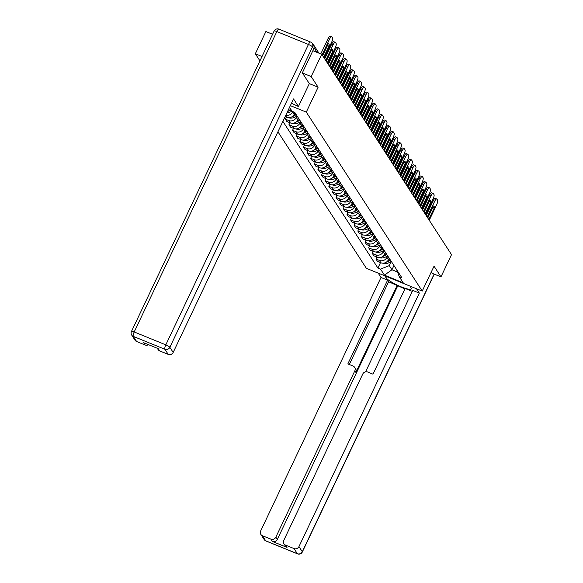 <?xml version="1.0" encoding="UTF-8"?>
<svg xmlns="http://www.w3.org/2000/svg" width="583" height="583" viewBox="0 0 583 583"><rect width="100%" height="100%" fill="white"/><g stroke="black" fill="none" stroke-linecap="round" stroke-linejoin="round"><path stroke-width="0.87" d="M277.931 131.809L366.364 268.311L422.223 291.085L306.286 112.118L318.107 87.217L311.184 76.533L321.736 54.306L451.519 254.647L440.967 276.867L434.043 266.183L422.223 291.085M262.029 56.485L255.332 53.76L259.945 60.88M255.332 53.76L265.884 31.533L272.582 34.266M432.2 273.296L440.967 276.867M311.184 76.533L302.417 72.955M312.867 50.692L321.736 54.306M313.734 45.714A2.514 2.368 -32.9 0 0 312.473 43.74M287.528 111.608A5.786 5.444 -32.9 0 0 290.509 108.832M292.819 111.593L292.681 111.885A5.786 5.444 147.1 0 1 285.838 115.164M285.116 116.673L286.639 117.292A5.786 5.444 -32.9 0 0 294.218 114.253L294.947 112.708M297.038 115.937L296.31 117.474A5.786 5.444 147.1 0 1 288.731 120.521L285.32 119.129L286.858 121.497L290.261 122.889A5.786 5.444 -32.9 0 0 297.84 119.843L298.576 118.305M286.268 117.139L285.32 119.129M300.668 121.526L299.932 123.071A5.786 5.444 147.1 0 1 292.353 126.117L288.949 124.726L290.48 127.094L293.89 128.479A5.786 5.444 -32.9 0 0 301.469 125.44L302.198 123.895M289.889 122.736L288.949 124.726M304.29 127.123L303.561 128.668A5.786 5.444 147.1 0 1 295.982 131.707L292.571 130.322L294.109 132.684L297.512 134.075A5.786 5.444 -32.9 0 0 305.091 131.037L305.82 129.492M293.519 128.333L292.571 130.322M307.911 132.72L307.183 134.265A5.786 5.444 147.1 0 1 299.604 137.304L296.2 135.912L297.731 138.28L301.134 139.672A5.786 5.444 -32.9 0 0 308.713 136.626L309.449 135.088M297.141 133.922L296.2 135.912M311.541 138.317L310.805 139.854A5.786 5.444 147.1 0 1 303.226 142.901L299.822 141.509L301.353 143.877L304.763 145.269A5.786 5.444 -32.9 0 0 312.342 142.223L313.071 140.678M300.77 139.519L299.822 141.509M315.163 143.906L314.434 145.451A5.786 5.444 147.1 0 1 306.855 148.497L303.444 147.105L304.982 149.474L308.385 150.859A5.786 5.444 -32.9 0 0 315.964 147.82L316.7 146.275M304.392 145.116L303.444 147.105M318.784 149.503L318.056 151.048A5.786 5.444 147.1 0 1 310.477 154.087L307.073 152.702L308.604 155.063L312.014 156.455A5.786 5.444 -32.9 0 0 319.586 153.416L320.322 151.871M308.013 150.713L307.073 152.702M322.414 155.1L321.678 156.645A5.786 5.444 147.1 0 1 314.099 159.684L310.695 158.292L312.226 160.66L315.636 162.052A5.786 5.444 -32.9 0 0 323.215 159.006L323.944 157.468M311.643 156.302L310.695 158.292M326.035 160.697L325.307 162.234A5.786 5.444 147.1 0 1 317.728 165.281L314.317 163.889L315.855 166.257L319.258 167.649A5.786 5.444 -32.9 0 0 326.837 164.603L327.573 163.058M315.265 161.899L314.317 163.889M329.665 166.286L328.929 167.831A5.786 5.444 147.1 0 1 321.35 170.87L317.946 169.485L319.477 171.854L322.887 173.238A5.786 5.444 -32.9 0 0 330.459 170.2L331.195 168.655M318.886 167.496L317.946 169.485M333.287 171.883L332.55 173.428A5.786 5.444 147.1 0 1 324.979 176.467L321.568 175.082L323.099 177.443L326.509 178.835A5.786 5.444 -32.9 0 0 334.088 175.796L334.817 174.251M322.516 173.085L321.568 175.082M336.908 177.48L336.18 179.025A5.786 5.444 147.1 0 1 328.601 182.064L325.19 180.672L326.728 183.04L330.131 184.432A5.786 5.444 -32.9 0 0 337.71 181.386L338.446 179.848M326.137 178.682L325.19 180.672M340.538 183.077L339.802 184.614A5.786 5.444 147.1 0 1 332.223 187.66L328.819 186.268L330.35 188.637L333.76 190.022A5.786 5.444 -32.9 0 0 341.332 186.983L342.068 185.438M329.759 184.279L328.819 186.268M344.159 188.666L343.423 190.211A5.786 5.444 147.1 0 1 335.852 193.25L332.441 191.865L333.972 194.234L337.382 195.618A5.786 5.444 -32.9 0 0 344.961 192.579L345.69 191.035M333.389 189.876L332.441 191.865M347.781 194.263L347.053 195.808A5.786 5.444 147.1 0 1 339.474 198.847L336.063 197.455L337.601 199.823L341.004 201.215A5.786 5.444 -32.9 0 0 348.583 198.176L349.319 196.631M337.01 195.465L336.063 197.455M351.411 199.86L350.675 201.397A5.786 5.444 147.1 0 1 343.096 204.444L339.692 203.052L341.223 205.42L344.633 206.812A5.786 5.444 -32.9 0 0 352.212 203.766L352.941 202.228M340.632 201.062L339.692 203.052M355.032 205.449L354.296 206.994A5.786 5.444 147.1 0 1 346.725 210.04L343.314 208.648L344.852 211.017L348.255 212.401A5.786 5.444 -32.9 0 0 355.834 209.363L356.563 207.818M344.262 206.659L343.314 208.648M358.654 211.046L357.926 212.591A5.786 5.444 147.1 0 1 350.347 215.63L346.936 214.245L348.474 216.614L351.877 217.998A5.786 5.444 -32.9 0 0 359.456 214.959L360.192 213.414M347.883 212.256L346.936 214.245M362.283 216.643L361.547 218.188A5.786 5.444 147.1 0 1 353.968 221.227L350.565 219.835L352.096 222.203L355.506 223.595A5.786 5.444 -32.9 0 0 363.085 220.549L363.814 219.011M351.505 217.845L350.565 219.835M365.905 222.24L365.177 223.777A5.786 5.444 147.1 0 1 357.598 226.823L354.187 225.432L355.725 227.8L359.128 229.192A5.786 5.444 -32.9 0 0 366.707 226.146L367.436 224.601M355.134 223.442L354.187 225.432M369.527 227.829L368.799 229.374A5.786 5.444 147.1 0 1 361.22 232.42L357.809 231.028L359.347 233.397L362.75 234.781A5.786 5.444 -32.9 0 0 370.329 231.743L371.065 230.198M358.756 229.039L357.809 231.028M373.156 233.426L372.42 234.971A5.786 5.444 147.1 0 1 364.841 238.01L361.438 236.625L362.969 238.986L366.379 240.378A5.786 5.444 -32.9 0 0 373.958 237.339L374.687 235.794M362.386 234.636L361.438 236.625M376.778 239.023L376.05 240.568A5.786 5.444 147.1 0 1 368.471 243.607L365.06 242.215L366.598 244.583L370.001 245.975A5.786 5.444 -32.9 0 0 377.58 242.929L378.316 241.391M366.007 240.225L365.06 242.215M380.4 244.62L379.671 246.157A5.786 5.444 147.1 0 1 372.092 249.203L368.689 247.811L370.22 250.18L373.63 251.572A5.786 5.444 -32.9 0 0 381.202 248.526L381.938 246.981M369.629 245.822L368.689 247.811M384.029 250.209L383.293 251.754A5.786 5.444 147.1 0 1 375.714 254.793L372.311 253.408L373.841 255.777L377.252 257.161A5.786 5.444 -32.9 0 0 384.831 254.122L385.56 252.577M373.258 251.419L372.311 253.408M387.651 255.806L386.923 257.351A5.786 5.444 147.1 0 1 379.344 260.39L375.933 259.005L377.471 261.366L380.874 262.758A5.786 5.444 -32.9 0 0 388.453 259.719L389.189 258.174M376.88 257.016L375.933 259.005M289.547 107.345L292.105 111.302L294.736 112.373L401.935 277.851L399.311 276.779L403.21 282.806L384.445 275.154L380.539 269.127L389.269 265.622L391.944 269.747L397.533 272.028M282.886 121.373L377.915 268.056L380.539 269.127M290.363 105.632L306.286 112.118M313.749 48.841L312.495 46.902A3.775 3.549 -32.9 0 0 312.306 43.485L313.567 45.416A3.775 3.549 147.1 0 1 313.749 48.841L302.344 72.846L309.318 83.609L318.107 87.217M393.948 265.527L391.944 269.747L384.445 275.154M391.28 261.403L389.269 265.622M380.502 262.605L377.915 268.056M396.68 269.747L399.311 276.779M324.141 58.023L331.596 42.326A3.775 1.071 112.2 0 0 332.492 37.902L331.814 36.86A3.775 1.071 -67.8 0 0 331.654 36.714A3.775 1.071 -67.8 0 0 329.526 39.134L322.078 54.831M322.647 55.706L327.821 44.811L329.271 45.401A7.798 2.215 112.2 0 0 328.63 43.783A7.798 2.215 112.2 0 0 328.2 43.747L322.574 55.604M329.271 45.401L323.645 57.251M331.654 36.714L330.197 36.124A3.775 1.071 -67.8 0 0 328.076 38.544L320.774 53.913M291.493 103.249L298.445 106.5L293.541 98.928L173.18 352.424A3.775 3.549 147.1 0 1 168.232 354.406L159.742 350.944A3.775 3.549 147.1 0 1 158.168 349.647L157.257 348.24M309.318 83.609L298.445 106.5M148.519 344.677A3.775 3.549 147.1 0 1 145.109 344.976L136.619 341.514A3.775 3.549 147.1 0 1 135.045 340.217L131.722 335.087A3.775 3.549 -32.9 0 0 133.296 336.391L136.619 341.514M159.742 350.944L158.255 348.649L143.622 342.68L145.109 344.976M409.929 286.071L411.139 287.936A14.152 2.638 -154.6 0 1 411.358 288.884A14.152 2.638 -154.6 0 1 399.319 286.056A14.152 2.638 -154.6 0 1 386.004 277.69L384.795 275.825M378.199 273.136L381.012 277.479L387.608 280.168L347.84 363.916L353.087 366.058A3.775 3.549 -32.9 0 1 354.85 370.773L275.839 537.162L277.326 539.457A3.775 3.549 147.1 0 1 272.385 541.447L287.018 547.408A3.775 3.549 147.1 0 1 285.444 546.111L283.957 543.815A3.775 3.549 -32.9 0 0 285.532 545.112L294.021 548.574A3.775 3.549 -32.9 0 0 298.962 546.592L302.286 551.722L434.124 274.076M404.952 288.928L388.628 281.742L387.608 280.168M412.276 291.391L405.163 288.483L365.585 371.83M283.957 543.815A3.775 3.549 -32.9 0 1 283.775 540.397L362.779 374.009A3.775 3.549 -32.9 0 1 367.72 372.027L372.974 374.169L412.742 290.414L419.33 293.103L298.962 546.592M416.517 288.76L419.33 293.103M381.012 277.479L260.645 530.967A3.775 3.549 -32.9 0 0 262.408 535.69L270.898 539.151A3.775 3.549 -32.9 0 0 275.839 537.162M432.302 273.332L431.318 271.933M397.227 285.255L355.87 372.355L354.85 370.773M397.693 285.969L277.326 539.457M388.628 281.742L349.319 364.521M354.661 367.356L355.688 368.937A3.775 3.549 147.1 0 1 355.87 372.355M327.77 63.62L335.225 47.923A3.775 1.071 112.2 0 0 336.114 43.492L335.444 42.457A3.775 1.071 -67.8 0 0 335.276 42.311A3.775 1.071 -67.8 0 0 333.155 44.731L325.7 60.428M326.269 61.302L331.443 50.4L332.893 50.998A7.798 2.215 112.2 0 0 332.252 49.373A7.798 2.215 112.2 0 0 331.829 49.344L326.203 61.193M332.893 50.998L327.267 62.847M335.276 42.311L333.826 41.721A3.775 1.071 -67.8 0 0 331.698 44.14L324.702 58.883M290.815 109.305A9.561 8.993 147.1 0 1 289.889 109.786M331.392 69.209L338.847 53.519A3.775 1.071 112.2 0 0 339.736 49.089L339.066 48.046A3.775 1.071 -67.8 0 0 338.898 47.908A3.775 1.071 -67.8 0 0 336.777 50.327L329.322 66.017M329.891 66.899L335.072 55.997L336.522 56.587A7.798 2.215 112.2 0 0 335.881 54.97A7.798 2.215 112.2 0 0 335.451 54.94L329.825 66.79M336.522 56.587L330.896 68.444M288.738 110.901A9.561 8.993 -32.9 0 0 291.187 109.881M287.076 112.548A9.561 8.993 -32.9 0 0 292.039 111.193M338.898 47.908L337.448 47.31A3.775 1.071 -67.8 0 0 335.327 49.73L328.324 64.48M295.77 113.977A9.561 8.993 147.1 0 1 293.519 115.376M288.818 117.7A3.177 2.988 -32.9 0 0 290.37 118.145L290.553 118.145A9.561 8.993 -32.9 0 0 296.995 115.864M335.014 74.806L342.469 59.109A3.775 1.071 112.2 0 0 343.365 54.685L342.687 53.643A3.775 1.071 -67.8 0 0 342.527 53.498A3.775 1.071 -67.8 0 0 340.399 55.917L332.951 71.614M333.52 72.489L338.694 61.594L340.144 62.184A7.798 2.215 112.2 0 0 339.503 60.566A7.798 2.215 112.2 0 0 339.08 60.537L333.447 72.387M340.144 62.184L334.518 74.034M292.367 116.498A9.561 8.993 -32.9 0 0 296.142 114.552M342.527 53.498L341.07 52.907A3.775 1.071 -67.8 0 0 338.949 55.327L331.946 70.069M299.4 119.573A9.561 8.993 147.1 0 1 297.141 120.972M292.447 123.297A3.177 2.988 -32.9 0 0 294 123.734L294.175 123.742A9.561 8.993 -32.9 0 0 300.617 121.453M338.643 80.403L346.098 64.706A3.775 1.071 112.2 0 0 346.987 60.282L346.317 59.24A3.775 1.071 -67.8 0 0 346.149 59.094A3.775 1.071 -67.8 0 0 344.028 61.514L336.573 77.211M337.142 78.086L342.316 67.183L343.773 67.781A7.798 2.215 112.2 0 0 343.125 66.163A7.798 2.215 112.2 0 0 342.702 66.127L337.076 77.984M343.773 67.781L338.14 79.631M295.989 122.095A9.561 8.993 -32.9 0 0 299.771 120.149M346.149 59.094L344.699 58.504A3.775 1.071 -67.8 0 0 342.578 60.923L335.575 75.666M303.022 125.17A9.561 8.993 147.1 0 1 300.762 126.569M296.069 128.894A3.177 2.988 -32.9 0 0 297.621 129.331L297.796 129.331A9.561 8.993 -32.9 0 0 304.246 127.05M342.265 86L349.72 70.303A3.775 1.071 112.2 0 0 350.616 65.872L349.938 64.837A3.775 1.071 -67.8 0 0 349.771 64.691A3.775 1.071 -67.8 0 0 347.65 67.111L340.195 82.808M340.764 83.682L345.945 72.78L347.395 73.371A7.798 2.215 112.2 0 0 346.754 71.753A7.798 2.215 112.2 0 0 346.324 71.724L340.698 83.573M347.395 73.371L341.769 85.227M299.611 127.684A9.561 8.993 -32.9 0 0 303.393 125.739M349.771 64.691L348.321 64.101A3.775 1.071 -67.8 0 0 346.2 66.52L339.197 81.263M306.651 130.76A9.561 8.993 147.1 0 1 304.392 132.166M299.691 134.484A3.177 2.988 -32.9 0 0 301.243 134.928L301.426 134.928A9.561 8.993 -32.9 0 0 307.868 132.647M345.894 91.589L353.342 75.899A3.775 1.071 112.2 0 0 354.238 71.469L353.56 70.426A3.775 1.071 -67.8 0 0 353.4 70.288A3.775 1.071 -67.8 0 0 351.279 72.7L343.824 88.397M344.393 89.279L349.567 78.377L351.017 78.967A7.798 2.215 112.2 0 0 350.376 77.35A7.798 2.215 112.2 0 0 349.953 77.32L344.32 89.17M351.017 78.967L345.391 90.824M303.24 133.281A9.561 8.993 -32.9 0 0 307.022 131.335M353.4 70.288L351.943 69.69A3.775 1.071 -67.8 0 0 349.822 72.11L342.826 86.852M310.273 136.356A9.561 8.993 147.1 0 1 308.013 137.756M303.32 140.08A3.177 2.988 -32.9 0 0 304.873 140.525L305.047 140.525A9.561 8.993 -32.9 0 0 311.49 138.244M349.516 97.186L356.971 81.489A3.775 1.071 112.2 0 0 357.86 77.065L357.19 76.023A3.775 1.071 -67.8 0 0 357.022 75.877A3.775 1.071 -67.8 0 0 354.901 78.297L347.446 93.994M348.015 94.869L353.189 83.974L354.646 84.564A7.798 2.215 112.2 0 0 353.998 82.946A7.798 2.215 112.2 0 0 353.575 82.917L347.949 94.767M354.646 84.564L349.013 96.414M306.862 138.878A9.561 8.993 -32.9 0 0 310.644 136.932M357.022 75.877L355.572 75.287A3.775 1.071 -67.8 0 0 353.451 77.707L346.448 92.449M313.894 141.953A9.561 8.993 147.1 0 1 311.635 143.352M306.942 145.677A3.177 2.988 -32.9 0 0 308.494 146.114L308.669 146.122A9.561 8.993 -32.9 0 0 315.119 143.833M353.138 102.783L360.593 87.086A3.775 1.071 112.2 0 0 361.489 82.662L360.811 81.62A3.775 1.071 -67.8 0 0 360.644 81.474A3.775 1.071 -67.8 0 0 358.523 83.894L351.068 99.591M351.636 100.465L356.818 89.563L358.268 90.161A7.798 2.215 112.2 0 0 357.627 88.543A7.798 2.215 112.2 0 0 357.197 88.507L351.571 100.363M358.268 90.161L352.642 102.01M310.484 144.475A9.561 8.993 -32.9 0 0 314.266 142.529M360.644 81.474L359.194 80.884A3.775 1.071 -67.8 0 0 357.073 83.303L350.07 98.046M317.524 147.55A9.561 8.993 147.1 0 1 315.265 148.949M310.564 151.274A3.177 2.988 -32.9 0 0 312.116 151.711L312.299 151.711A9.561 8.993 -32.9 0 0 318.741 149.43M356.767 108.38L364.215 92.682A3.775 1.071 112.2 0 0 365.111 88.252L364.441 87.217A3.775 1.071 -67.8 0 0 364.273 87.071A3.775 1.071 -67.8 0 0 362.152 89.49L354.697 105.188M355.266 106.062L360.44 95.16L361.89 95.75A7.798 2.215 112.2 0 0 361.249 94.133A7.798 2.215 112.2 0 0 360.826 94.103L355.193 105.953M361.89 95.75L356.264 107.607M314.113 150.064A9.561 8.993 -32.9 0 0 317.895 148.118M364.273 87.071L362.815 86.473A3.775 1.071 -67.8 0 0 360.695 88.893L353.699 103.643M321.146 153.14A9.561 8.993 147.1 0 1 318.886 154.546M314.193 156.863A3.177 2.988 -32.9 0 0 315.746 157.308L315.92 157.308A9.561 8.993 -32.9 0 0 322.363 155.027M360.389 113.969L367.844 98.272A3.775 1.071 112.2 0 0 368.733 93.848L368.062 92.806A3.775 1.071 -67.8 0 0 367.895 92.661A3.775 1.071 -67.8 0 0 365.774 95.08L358.319 110.777M358.888 111.659L364.062 100.757L365.519 101.347A7.798 2.215 112.2 0 0 364.878 99.729A7.798 2.215 112.2 0 0 364.448 99.7L358.822 111.55M365.519 101.347L359.886 113.197M317.735 155.661A9.561 8.993 -32.9 0 0 321.517 153.715M367.895 92.661L366.445 92.07A3.775 1.071 -67.8 0 0 364.324 94.49L357.321 109.232M324.767 158.736A9.561 8.993 147.1 0 1 322.508 160.136M317.815 162.46A3.177 2.988 -32.9 0 0 319.367 162.905L319.542 162.905A9.561 8.993 -32.9 0 0 325.992 160.624M364.011 119.566L371.466 103.869A3.775 1.071 112.2 0 0 372.362 99.445L371.684 98.403A3.775 1.071 -67.8 0 0 371.517 98.257A3.775 1.071 -67.8 0 0 369.396 100.677L361.948 116.374M362.509 117.249L367.691 106.354L369.141 106.944A7.798 2.215 112.2 0 0 368.5 105.326A7.798 2.215 112.2 0 0 368.07 105.29L362.444 117.147M369.141 106.944L363.515 118.794M321.357 161.258A9.561 8.993 -32.9 0 0 325.139 159.312M371.517 98.257L370.067 97.667A3.775 1.071 -67.8 0 0 367.946 100.087L360.943 114.829M328.397 164.333A9.561 8.993 147.1 0 1 326.137 165.732M321.437 168.057A3.177 2.988 -32.9 0 0 322.989 168.494L323.171 168.502A9.561 8.993 -32.9 0 0 329.614 166.213M367.64 125.163L375.088 109.466A3.775 1.071 112.2 0 0 375.984 105.042L375.314 104A3.775 1.071 -67.8 0 0 375.146 103.854A3.775 1.071 -67.8 0 0 373.025 106.274L365.57 121.971M366.139 122.845L371.313 111.943L372.763 112.541A7.798 2.215 112.2 0 0 372.122 110.916A7.798 2.215 112.2 0 0 371.699 110.887L366.066 122.743M372.763 112.541L367.137 124.39M324.986 166.855A9.561 8.993 -32.9 0 0 328.768 164.909M375.146 103.854L373.696 103.264A3.775 1.071 -67.8 0 0 371.568 105.683L364.572 120.426M332.019 169.93A9.561 8.993 147.1 0 1 329.759 171.329M325.066 173.654A3.177 2.988 -32.9 0 0 326.618 174.091L326.793 174.091A9.561 8.993 -32.9 0 0 333.236 171.81M371.262 130.76L378.717 115.062A3.775 1.071 112.2 0 0 379.606 110.632L378.935 109.597A3.775 1.071 -67.8 0 0 378.768 109.451A3.775 1.071 -67.8 0 0 376.647 111.87L369.192 127.568M369.76 128.442L374.935 117.54L376.392 118.13A7.798 2.215 112.2 0 0 375.751 116.513A7.798 2.215 112.2 0 0 375.321 116.483L369.695 128.333M376.392 118.13L370.759 129.987M328.608 172.444A9.561 8.993 -32.9 0 0 332.39 170.498M378.768 109.451L377.318 108.853A3.775 1.071 -67.8 0 0 375.197 111.273L368.194 126.023M335.64 175.519A9.561 8.993 147.1 0 1 333.389 176.919M328.688 179.243A3.177 2.988 -32.9 0 0 330.24 179.688L330.415 179.688A9.561 8.993 -32.9 0 0 336.865 177.407M374.884 136.349L382.339 120.652A3.775 1.071 112.2 0 0 383.235 116.228L382.557 115.186A3.775 1.071 -67.8 0 0 382.397 115.04A3.775 1.071 -67.8 0 0 380.269 117.46L372.821 133.157M373.39 134.039L378.564 123.137L380.014 123.727A7.798 2.215 112.2 0 0 379.373 122.109A7.798 2.215 112.2 0 0 378.943 122.08L373.317 133.93M380.014 123.727L374.388 135.577M332.23 178.041A9.561 8.993 -32.9 0 0 336.012 176.095M382.397 115.04L380.939 114.45A3.775 1.071 -67.8 0 0 378.819 116.87L371.816 131.612M339.27 181.116A9.561 8.993 147.1 0 1 337.01 182.515M332.317 184.84A3.177 2.988 -32.9 0 0 333.862 185.277L334.044 185.285A9.561 8.993 -32.9 0 0 340.487 182.996M378.513 141.946L385.961 126.249A3.775 1.071 112.2 0 0 386.857 121.825L386.186 120.783A3.775 1.071 -67.8 0 0 386.019 120.637A3.775 1.071 -67.8 0 0 383.898 123.057L376.443 138.754M377.012 139.629L382.186 128.734L383.636 129.324A7.798 2.215 112.2 0 0 382.995 127.706A7.798 2.215 112.2 0 0 382.572 127.67L376.946 139.526M383.636 129.324L378.01 141.173M335.859 183.638A9.561 8.993 -32.9 0 0 339.641 181.692M386.019 120.637L384.569 120.047A3.775 1.071 -67.8 0 0 382.441 122.466L375.445 137.209M342.891 186.713A9.561 8.993 147.1 0 1 340.632 188.112M335.939 190.437A3.177 2.988 -32.9 0 0 337.491 190.874L337.666 190.881A9.561 8.993 -32.9 0 0 344.108 188.593M382.135 147.543L389.59 131.845A3.775 1.071 112.2 0 0 390.479 127.422L389.808 126.38A3.775 1.071 -67.8 0 0 389.641 126.234A3.775 1.071 -67.8 0 0 387.52 128.654L380.065 144.351M380.633 145.225L385.808 134.323L387.265 134.921A7.798 2.215 112.2 0 0 386.624 133.296A7.798 2.215 112.2 0 0 386.194 133.267L380.568 145.123M387.265 134.921L381.639 146.77M339.481 189.227A9.561 8.993 -32.9 0 0 343.263 187.289M389.641 126.234L388.191 125.644A3.775 1.071 -67.8 0 0 386.07 128.063L379.067 142.806M346.513 192.31A9.561 8.993 147.1 0 1 344.262 193.709M339.561 196.034A3.177 2.988 -32.9 0 0 341.113 196.471L341.288 196.471A9.561 8.993 -32.9 0 0 347.738 194.19M385.757 153.132L393.212 137.442A3.775 1.071 112.2 0 0 394.108 133.011L393.43 131.977A3.775 1.071 -67.8 0 0 393.27 131.831A3.775 1.071 -67.8 0 0 391.142 134.25L383.694 149.94M384.263 150.822L389.437 139.92L390.887 140.51A7.798 2.215 112.2 0 0 390.246 138.892A7.798 2.215 112.2 0 0 389.816 138.863L384.19 150.713M390.887 140.51L385.261 152.367M343.11 194.824A9.561 8.993 -32.9 0 0 346.885 192.878M393.27 131.831L391.812 131.233A3.775 1.071 -67.8 0 0 389.692 133.653L382.688 148.403M350.143 197.899A9.561 8.993 147.1 0 1 347.883 199.299M343.19 201.623A3.177 2.988 -32.9 0 0 344.742 202.068L344.917 202.068A9.561 8.993 -32.9 0 0 351.36 199.787M389.386 158.729L396.834 143.032A3.775 1.071 112.2 0 0 397.73 138.608L397.059 137.566A3.775 1.071 -67.8 0 0 396.892 137.42A3.775 1.071 -67.8 0 0 394.771 139.84L387.316 155.537M387.884 156.412L393.059 145.517L394.509 146.107A7.798 2.215 112.2 0 0 393.868 144.489A7.798 2.215 112.2 0 0 393.445 144.46L387.819 156.31M394.509 146.107L388.883 157.957M346.732 200.421A9.561 8.993 -32.9 0 0 350.514 198.475M396.892 137.42L395.442 136.83A3.775 1.071 -67.8 0 0 393.314 139.25L386.318 153.992M353.764 203.496A9.561 8.993 147.1 0 1 351.505 204.895M346.812 207.22A3.177 2.988 -32.9 0 0 348.364 207.657L348.539 207.665A9.561 8.993 -32.9 0 0 354.981 205.376M393.008 164.326L400.463 148.629A3.775 1.071 112.2 0 0 401.352 144.205L400.681 143.163A3.775 1.071 -67.8 0 0 400.514 143.017A3.775 1.071 -67.8 0 0 398.393 145.437L390.938 161.134M391.506 162.008L396.688 151.106L398.138 151.704A7.798 2.215 112.2 0 0 397.497 150.086A7.798 2.215 112.2 0 0 397.067 150.05L391.441 161.906M398.138 151.704L392.512 163.553M350.354 206.018A9.561 8.993 -32.9 0 0 354.136 204.072M400.514 143.017L399.064 142.427A3.775 1.071 -67.8 0 0 396.943 144.846L389.94 159.589M357.386 209.093A9.561 8.993 147.1 0 1 355.134 210.492M350.434 212.817A3.177 2.988 -32.9 0 0 351.986 213.254L352.168 213.254A9.561 8.993 -32.9 0 0 358.611 210.973M396.629 169.923L404.085 154.225A3.775 1.071 112.2 0 0 404.981 149.795L404.303 148.76A3.775 1.071 -67.8 0 0 404.143 148.614A3.775 1.071 -67.8 0 0 402.015 151.033L394.567 166.731M395.136 167.605L400.31 156.703L401.76 157.293A7.798 2.215 112.2 0 0 401.119 155.676A7.798 2.215 112.2 0 0 400.696 155.646L395.063 167.496M401.76 157.293L396.134 169.15M353.983 211.607A9.561 8.993 -32.9 0 0 357.758 209.661M404.143 148.614L402.685 148.024A3.775 1.071 -67.8 0 0 400.565 150.443L393.561 165.186M361.015 214.682A9.561 8.993 147.1 0 1 358.756 216.089M354.063 218.406A3.177 2.988 -32.9 0 0 355.615 218.851L355.79 218.851A9.561 8.993 -32.9 0 0 362.232 216.57M400.259 175.512L407.714 159.822A3.775 1.071 112.2 0 0 408.603 155.391L407.932 154.349A3.775 1.071 -67.8 0 0 407.765 154.211A3.775 1.071 -67.8 0 0 405.644 156.63L398.189 172.32M398.757 173.202L403.932 162.3L405.389 162.89A7.798 2.215 112.2 0 0 404.74 161.272A7.798 2.215 112.2 0 0 404.318 161.243L398.692 173.093M405.389 162.89L399.756 174.747M357.605 217.204A9.561 8.993 -32.9 0 0 361.387 215.258M407.765 154.211L406.315 153.613A3.775 1.071 -67.8 0 0 404.194 156.033L397.191 170.783M364.637 220.279A9.561 8.993 147.1 0 1 362.378 221.678M357.685 224.003A3.177 2.988 -32.9 0 0 359.237 224.448L359.412 224.448A9.561 8.993 -32.9 0 0 365.862 222.167M403.881 181.109L411.336 165.412A3.775 1.071 112.2 0 0 412.232 160.988L411.554 159.946A3.775 1.071 -67.8 0 0 411.387 159.8A3.775 1.071 -67.8 0 0 409.266 162.22L401.811 177.917M402.379 178.792L407.561 167.897L409.011 168.487A7.798 2.215 112.2 0 0 408.37 166.869A7.798 2.215 112.2 0 0 407.94 166.84L402.314 178.689M409.011 168.487L403.385 180.336M361.227 222.801A9.561 8.993 -32.9 0 0 365.009 220.855M411.387 159.8L409.936 159.21A3.775 1.071 -67.8 0 0 407.816 161.629L400.812 176.372M368.267 225.876A9.561 8.993 147.1 0 1 366.007 227.275M361.307 229.6A3.177 2.988 -32.9 0 0 362.859 230.037L363.041 230.045A9.561 8.993 -32.9 0 0 369.484 227.756M407.51 186.706L414.958 171.008A3.775 1.071 112.2 0 0 415.854 166.585L415.176 165.543A3.775 1.071 -67.8 0 0 415.016 165.397A3.775 1.071 -67.8 0 0 412.895 167.817L405.44 183.514M406.008 184.388L411.183 173.486L412.633 174.084A7.798 2.215 112.2 0 0 411.992 172.466A7.798 2.215 112.2 0 0 411.569 172.43L405.936 184.286M412.633 174.084L407.007 185.933M364.856 228.398A9.561 8.993 -32.9 0 0 368.638 226.452M415.016 165.397L413.558 164.807A3.775 1.071 -67.8 0 0 411.438 167.226L404.442 181.969M371.888 231.473A9.561 8.993 147.1 0 1 369.629 232.872M364.936 235.197A3.177 2.988 -32.9 0 0 366.488 235.634L366.663 235.634A9.561 8.993 -32.9 0 0 373.105 233.353M411.132 192.303L418.587 176.605A3.775 1.071 112.2 0 0 419.476 172.174L418.805 171.14A3.775 1.071 -67.8 0 0 418.638 170.994A3.775 1.071 -67.8 0 0 416.517 173.413L409.062 189.111M409.63 189.985L414.805 179.083L416.262 179.673A7.798 2.215 112.2 0 0 415.613 178.055A7.798 2.215 112.2 0 0 415.191 178.026L409.565 189.876M416.262 179.673L410.629 191.53M368.478 233.987A9.561 8.993 -32.9 0 0 372.26 232.041M418.638 170.994L417.188 170.396A3.775 1.071 -67.8 0 0 415.067 172.816L408.064 187.566M375.51 237.062A9.561 8.993 147.1 0 1 373.251 238.469M368.558 240.786A3.177 2.988 -32.9 0 0 370.11 241.231L370.285 241.231A9.561 8.993 -32.9 0 0 376.735 238.95M414.753 197.892L422.209 182.195A3.775 1.071 112.2 0 0 423.105 177.771L422.427 176.729A3.775 1.071 -67.8 0 0 422.26 176.583A3.775 1.071 -67.8 0 0 420.139 179.003L412.684 194.7M413.252 195.582L418.434 184.68L419.884 185.27A7.798 2.215 112.2 0 0 419.243 183.652A7.798 2.215 112.2 0 0 418.813 183.623L413.187 195.473M419.884 185.27L414.258 197.127M372.1 239.584A9.561 8.993 -32.9 0 0 375.882 237.638M422.26 176.583L420.809 175.993A3.775 1.071 -67.8 0 0 418.689 178.413L411.685 193.155M379.139 242.659A9.561 8.993 147.1 0 1 376.88 244.058M372.18 246.383A3.177 2.988 -32.9 0 0 373.732 246.828L373.914 246.828A9.561 8.993 -32.9 0 0 380.356 244.547M418.383 203.489L425.83 187.792A3.775 1.071 112.2 0 0 426.727 183.368L426.049 182.326A3.775 1.071 -67.8 0 0 425.889 182.18A3.775 1.071 -67.8 0 0 423.768 184.6L416.313 200.297M416.881 201.171L422.056 190.277L423.506 190.867A7.798 2.215 112.2 0 0 422.864 189.249A7.798 2.215 112.2 0 0 422.442 189.213L416.809 201.069M423.506 190.867L417.88 202.716M375.729 245.181A9.561 8.993 -32.9 0 0 379.511 243.235M425.889 182.18L424.431 181.59A3.775 1.071 -67.8 0 0 422.311 184.009L415.315 198.752M382.761 248.256A9.561 8.993 147.1 0 1 380.502 249.655M375.809 251.98A3.177 2.988 -32.9 0 0 377.361 252.417L377.536 252.424A9.561 8.993 -32.9 0 0 383.978 250.136M422.005 209.086L429.46 193.388A3.775 1.071 112.2 0 0 430.349 188.965L429.678 187.923A3.775 1.071 -67.8 0 0 429.511 187.777A3.775 1.071 -67.8 0 0 427.39 190.196L419.935 205.894M420.503 206.768L425.677 195.866L427.135 196.464A7.798 2.215 112.2 0 0 426.494 194.839A7.798 2.215 112.2 0 0 426.064 194.809L420.438 206.666M427.135 196.464L421.502 208.313M379.351 250.777A9.561 8.993 -32.9 0 0 383.133 248.832M429.511 187.777L428.06 187.187A3.775 1.071 -67.8 0 0 425.94 189.606L418.937 204.349M386.383 253.853A9.561 8.993 147.1 0 1 384.124 255.252M379.431 257.577A3.177 2.988 -32.9 0 0 380.983 258.014L381.158 258.014A9.561 8.993 -32.9 0 0 387.608 255.733M425.626 214.682L433.082 198.985A3.775 1.071 112.2 0 0 433.978 194.554L433.3 193.52A3.775 1.071 -67.8 0 0 433.133 193.374A3.775 1.071 -67.8 0 0 431.012 195.793L423.564 211.491M424.125 212.365L429.307 201.463L430.757 202.053A7.798 2.215 112.2 0 0 430.116 200.435A7.798 2.215 112.2 0 0 429.686 200.406L424.06 212.256M430.757 202.053L425.131 213.91M382.973 256.367A9.561 8.993 -32.9 0 0 386.755 254.421M433.133 193.374L431.682 192.776A3.775 1.071 -67.8 0 0 429.562 195.196L422.558 209.946M390.012 259.442A9.561 8.993 147.1 0 1 387.753 260.841M383.053 263.166A3.177 2.988 -32.9 0 0 384.605 263.611L384.787 263.611A9.561 8.993 -32.9 0 0 391.229 261.33M429.256 220.272L436.703 204.575A3.775 1.071 112.2 0 0 437.6 200.151L436.929 199.109A3.775 1.071 -67.8 0 0 436.762 198.963A3.775 1.071 -67.8 0 0 434.641 201.383L427.186 217.08M427.754 217.962L432.929 207.06L434.379 207.65A7.798 2.215 112.2 0 0 433.737 206.032A7.798 2.215 112.2 0 0 433.315 206.003L427.682 217.853M434.379 207.65L428.753 219.499M386.602 261.964A9.561 8.993 -32.9 0 0 390.384 260.018M436.762 198.963L435.312 198.373A3.775 1.071 -67.8 0 0 433.184 200.792L426.188 215.535M388.453 259.719L386.923 257.351M384.831 254.122L383.293 251.754M381.202 248.526L379.671 246.157M377.58 242.929L376.05 240.568M373.958 237.339L372.42 234.971M370.329 231.743L368.799 229.374M366.707 226.146L365.177 223.777M363.085 220.549L361.547 218.188M359.456 214.959L357.926 212.591M355.834 209.363L354.296 206.994M352.212 203.766L350.675 201.397M348.583 198.176L347.053 195.808M344.961 192.579L343.423 190.211M341.332 186.983L339.802 184.614M337.71 181.386L336.18 179.025M334.088 175.796L332.55 173.428M330.459 170.2L328.929 167.831M326.837 164.603L325.307 162.234M323.215 159.006L321.678 156.645M319.586 153.416L318.056 151.048M315.964 147.82L314.434 145.451M312.342 142.223L310.805 139.854M308.713 136.626L307.183 134.265M305.091 131.037L303.561 128.668M301.469 125.44L299.932 123.071M297.84 119.843L296.31 117.474M294.218 114.253L292.681 111.885M377.252 257.161L375.714 254.793M373.63 251.572L372.092 249.203M370.001 245.975L368.471 243.607M366.379 240.378L364.841 238.01M362.75 234.781L361.22 232.42M359.128 229.192L357.598 226.823M355.506 223.595L353.968 221.227M351.877 217.998L350.347 215.63M348.255 212.401L346.725 210.04M344.633 206.812L343.096 204.444M341.004 201.215L339.474 198.847M337.382 195.618L335.852 193.25M333.76 190.022L332.223 187.66M330.131 184.432L328.601 182.064M326.509 178.835L324.979 176.467M322.887 173.238L321.35 170.87M319.258 167.649L317.728 165.281M315.636 162.052L314.099 159.684M312.014 156.455L310.477 154.087M308.385 150.859L306.855 148.497M304.763 145.269L303.226 142.901M301.134 139.672L299.604 137.304M297.512 134.075L295.982 131.707M293.89 128.479L292.353 126.117M290.261 122.889L288.731 120.521M286.639 117.292L285.59 115.674M380.874 262.758L379.344 260.39M317.13 52.434L314.077 47.711M328.076 38.544L329.526 39.134M312.306 43.485A3.775 3.775 0 0 0 310.564 42.042A3.775 1.071 -67.8 0 0 308.443 44.461A3.775 0.7 25.4 0 1 312.495 46.902L169.857 347.293A3.775 0.7 25.4 0 0 165.805 344.852L308.443 44.461L276.83 31.569L134.192 331.96L165.805 344.852A3.775 1.071 112.2 0 0 164.916 349.275L133.296 336.391A3.775 1.071 -67.8 0 1 134.192 331.96A3.775 0.7 25.4 0 0 131.481 331.421A3.775 3.775 0 0 0 131.722 335.087M168.232 354.406L164.916 349.275A3.775 3.549 -32.9 0 0 169.857 347.293L173.18 352.424M274.119 31.023A3.775 0.7 25.4 0 1 276.83 31.569A3.775 1.071 112.2 0 1 278.951 29.15A3.775 3.775 0 0 0 274.119 31.023L131.481 331.421M279.119 29.296A3.775 1.071 112.2 0 0 278.951 29.15L310.564 42.042M285.532 545.112L287.018 547.408M272.385 541.447L270.898 539.151M262.408 535.69L265.731 540.813L297.345 553.704L294.021 548.574M386.551 276.539L386.004 277.69M265.731 540.813A3.775 3.549 147.1 0 1 264.15 539.515A3.775 3.775 0 0 0 265.899 540.958A3.775 1.071 -67.8 0 1 265.731 540.813M297.345 553.704A3.775 1.071 112.2 0 0 297.512 553.85A3.775 3.775 0 0 0 302.344 551.977A3.775 0.7 25.4 0 0 302.286 551.722A3.775 3.549 147.1 0 1 297.345 553.704M331.698 44.14L333.155 44.731M335.327 49.73L336.777 50.327M290.37 118.145L289.999 117.569M290.553 118.145L290.152 117.533M338.949 55.327L340.399 55.917M294 123.734L293.628 123.166M294.175 123.742L293.781 123.13M342.578 60.923L344.028 61.514M297.621 129.331L297.25 128.763M297.796 129.331L297.403 128.726M346.2 66.52L347.65 67.111M301.243 134.928L300.872 134.352M301.426 134.928L301.025 134.323M349.822 72.11L351.279 72.7M304.873 140.525L304.501 139.949M305.047 140.525L304.654 139.913M353.451 77.707L354.901 78.297M308.494 146.114L308.123 145.546M308.669 146.122L308.276 145.51M357.073 83.303L358.523 83.894M312.116 151.711L311.745 151.143M312.299 151.711L311.898 151.106M360.695 88.893L362.152 89.49M315.746 157.308L315.374 156.732M315.92 157.308L315.527 156.696M364.324 94.49L365.774 95.08M319.367 162.905L318.996 162.329M319.542 162.905L319.149 162.293M367.946 100.087L369.396 100.677M322.989 168.494L322.625 167.926M323.171 168.502L322.778 167.889M371.568 105.683L373.025 106.274M326.618 174.091L326.247 173.515M326.793 174.091L326.4 173.486M375.197 111.273L376.647 111.87M330.24 179.688L329.869 179.112M330.415 179.688L330.022 179.076M378.819 116.87L380.269 117.46M333.862 185.277L333.498 184.709M334.044 185.285L333.651 184.673M382.441 122.466L383.898 123.057M337.491 190.874L337.12 190.306M337.666 190.881L337.273 190.269M386.07 128.063L387.52 128.654M341.113 196.471L340.742 195.895M341.288 196.471L340.895 195.866M389.692 133.653L391.142 134.25M344.742 202.068L344.371 201.492M344.917 202.068L344.524 201.456M393.314 139.25L394.771 139.84M348.364 207.657L347.993 207.089M348.539 207.665L348.146 207.052M396.943 144.846L398.393 145.437M351.986 213.254L351.615 212.686M352.168 213.254L351.768 212.649M400.565 150.443L402.015 151.033M355.615 218.851L355.244 218.275M355.79 218.851L355.397 218.246M404.194 156.033L405.644 156.63M359.237 224.448L358.866 223.872M359.412 224.448L359.019 223.836M407.816 161.629L409.266 162.22M362.859 230.037L362.488 229.469M363.041 230.045L362.641 229.432M411.438 167.226L412.895 167.817M366.488 235.634L366.117 235.066M366.663 235.634L366.27 235.029M415.067 172.816L416.517 173.413M370.11 241.231L369.739 240.655M370.285 241.231L369.892 240.626M418.689 178.413L420.139 179.003M373.732 246.828L373.36 246.252M373.914 246.828L373.514 246.215M422.311 184.009L423.768 184.6M377.361 252.417L376.99 251.849M377.536 252.424L377.143 251.812M425.94 189.606L427.39 190.196M380.983 258.014L380.612 257.446M381.158 258.014L380.765 257.409M429.562 195.196L431.012 195.793M384.605 263.611L384.241 263.035M384.787 263.611L384.394 262.999M433.184 200.792L434.641 201.383M313.37 44.534L318.974 53.177M260.834 534.392L264.15 539.515M265.899 540.958L297.512 553.85M434.269 274.141L302.344 551.977"/></g></svg>
